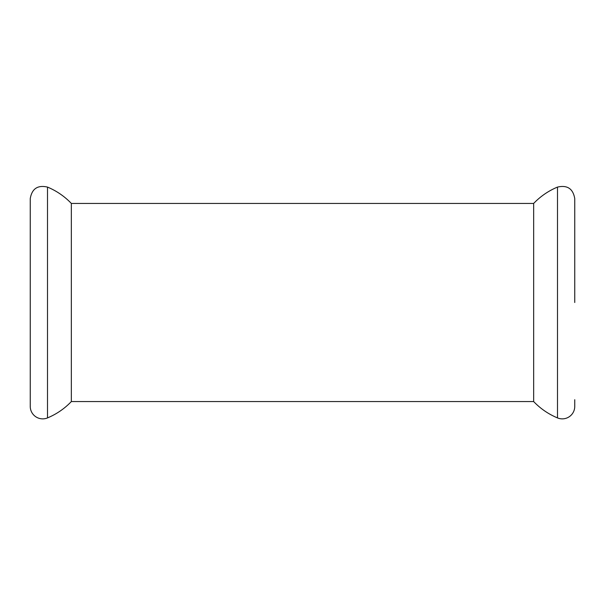 <?xml version="1.0" encoding="UTF-8"?>
<svg xmlns="http://www.w3.org/2000/svg" width="605" height="605" viewBox="0 0 605 605"><rect width="100%" height="100%" fill="white"/><g stroke="black" fill="none" stroke-linecap="round" stroke-linejoin="round"><path stroke-width="0.91" d="M557.492 417.911L557.492 187.089A70.256 70.256 0 0 0 533.663 203.439L533.663 401.561C540.469 408.662 548.417 414.107 557.492 417.911A12.471 12.471 0 0 0 574.75 406.394L574.75 399.716M47.508 187.089A70.256 70.256 0 0 1 71.337 203.439L71.337 401.561C64.531 408.662 56.583 414.107 47.508 417.911L47.508 187.089C37.699 184.85 31.944 188.684 30.25 198.606L30.25 406.394A12.471 12.471 0 0 0 47.508 417.911M557.492 187.089C567.301 184.85 573.056 188.684 574.75 198.606L574.75 302.5M71.337 401.561L533.663 401.561M71.337 203.439L533.663 203.439"/></g></svg>
